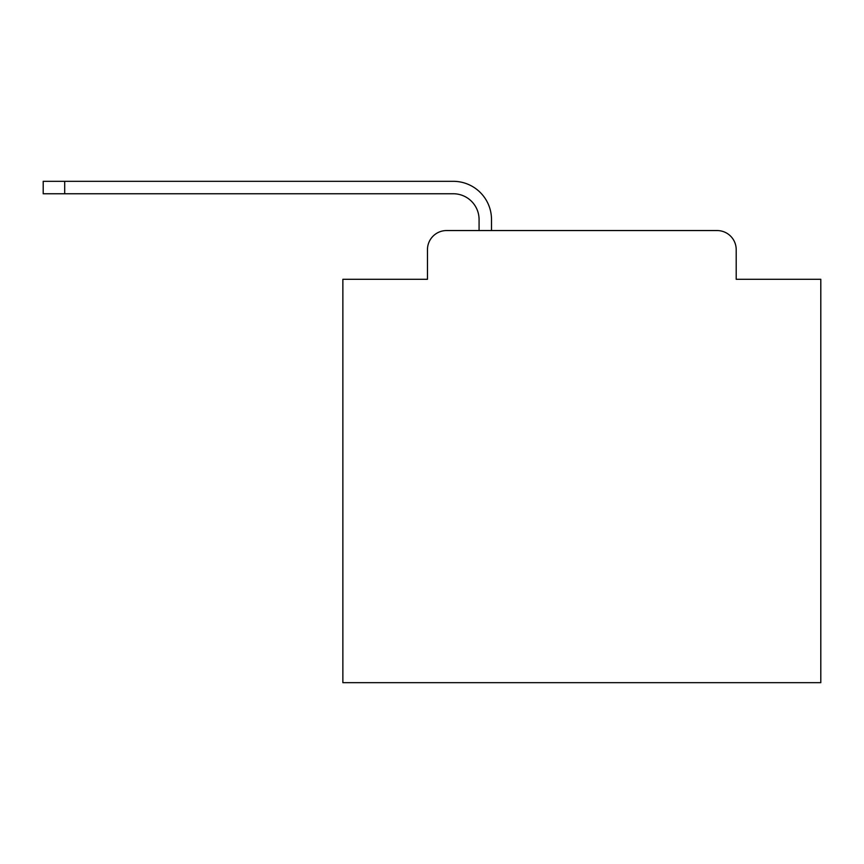 <?xml version="1.0" encoding="UTF-8"?>
<svg xmlns="http://www.w3.org/2000/svg" width="864" height="864" viewBox="0 0 864 864"><rect width="100%" height="100%" fill="white"/><g stroke="black" fill="none" stroke-linecap="round" stroke-linejoin="round"><path stroke-width="1.3" d="M427.464 249.664L427.464 279.299L427.464 249.664A19.116 19.116 0 0 1 446.58 230.548L479.077 230.548L479.077 219.553A25.812 25.812 0 0 0 453.265 193.752L43.2 193.752L43.2 181.321L453.265 181.321A38.232 38.232 0 0 1 491.508 219.553L491.508 230.548L717.088 230.548L446.58 230.548M736.204 279.299L736.204 249.664L736.204 279.299L820.8 279.299L820.8 682.679L342.868 682.679L342.868 279.299L427.464 279.299M736.204 249.664A19.116 19.116 0 0 0 717.088 230.548M479.077 219.553A25.812 25.812 0 0 0 453.265 193.752A25.812 25.812 0 0 1 479.077 219.553A25.812 25.812 0 0 0 453.265 193.752A25.812 25.812 0 0 1 479.077 219.553A25.812 25.812 0 0 0 453.265 193.752A25.812 25.812 0 0 1 479.077 219.553A25.812 25.812 0 0 0 453.265 193.752A25.812 25.812 0 0 1 479.077 219.553A25.812 25.812 0 0 0 453.265 193.752A25.812 25.812 0 0 1 479.077 219.553A25.812 25.812 0 0 0 453.265 193.752A25.812 25.812 0 0 1 479.077 219.553A25.812 25.812 0 0 0 453.265 193.752A25.812 25.812 0 0 1 479.077 219.553A25.812 25.812 0 0 0 453.265 193.752A25.812 25.812 0 0 1 479.077 219.553A25.812 25.812 0 0 0 453.265 193.752A25.812 25.812 0 0 1 479.077 219.553A25.812 25.812 0 0 0 453.265 193.752A25.812 25.812 0 0 1 479.077 219.553A25.812 25.812 0 0 0 453.265 193.752A25.812 25.812 0 0 1 479.077 219.553A25.812 25.812 0 0 0 453.265 193.752A25.812 25.812 0 0 1 479.077 219.553A25.812 25.812 0 0 0 453.265 193.752A25.812 25.812 0 0 1 479.077 219.553A25.812 25.812 0 0 0 453.265 193.752A25.812 25.812 0 0 1 479.077 219.553A25.812 25.812 0 0 0 453.265 193.752A25.812 25.812 0 0 1 479.077 219.553A25.812 25.812 0 0 0 453.265 193.752A25.812 25.812 0 0 1 479.077 219.553A25.812 25.812 0 0 0 453.265 193.752A25.812 25.812 0 0 1 479.077 219.553A25.812 25.812 0 0 0 453.265 193.752A25.812 25.812 0 0 1 479.077 219.553A25.812 25.812 0 0 0 453.265 193.752A25.812 25.812 0 0 1 479.077 219.553A25.812 25.812 0 0 0 453.265 193.752A25.812 25.812 0 0 1 479.077 219.553A25.812 25.812 0 0 0 453.265 193.752A25.812 25.812 0 0 1 479.077 219.553A25.812 25.812 0 0 0 453.265 193.752M64.703 193.752L64.703 181.321L453.265 181.321"/></g></svg>
